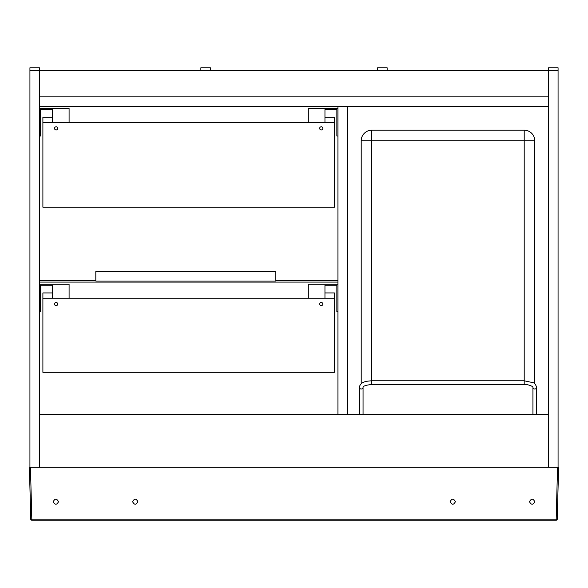 <?xml version="1.0" encoding="UTF-8"?>
<svg xmlns="http://www.w3.org/2000/svg" width="588" height="588" viewBox="0 0 588 588"><rect width="100%" height="100%" fill="white"/><g stroke="black" fill="none" stroke-linecap="round" stroke-linejoin="round"><path stroke-width="0.88" d="M319.666 304.055A1.588 1.588 0 0 1 322.048 302.68A1.588 1.588 0 0 1 322.048 305.429A1.588 1.588 0 0 1 319.666 304.055M54.537 304.055A1.588 1.588 0 0 1 56.918 302.68A1.588 1.588 0 0 1 56.918 305.429A1.588 1.588 0 0 1 54.537 304.055M39.455 311.728L40.513 311.728L40.513 285.268L52.42 285.268L52.42 298.234L42.895 298.234L42.895 372.322L334.484 372.322L334.484 298.234L324.958 298.234L324.958 285.268L336.865 285.268L336.865 311.728L337.924 311.728M337.924 284.21L308.288 284.21L308.288 298.234L69.09 298.234L69.09 284.21L39.455 284.21M52.42 292.942L42.895 292.942L42.895 298.234M334.484 298.234L334.484 292.942L324.958 292.942M319.666 128.36A1.588 1.588 0 0 1 322.048 126.986A1.588 1.588 0 0 1 322.048 129.735A1.588 1.588 0 0 1 319.666 128.36M54.537 128.36A1.588 1.588 0 0 1 56.918 126.986A1.588 1.588 0 0 1 56.918 129.735A1.588 1.588 0 0 1 54.537 128.36M39.455 136.034L40.513 136.034L40.513 109.574L52.42 109.574L52.42 122.539L42.895 122.539L42.895 207.211L334.484 207.211L334.484 122.539L324.958 122.539L324.958 109.574L336.865 109.574L336.865 136.034L337.924 136.034M337.924 108.515L308.288 108.515L308.288 122.539L69.09 122.539L69.09 108.515L39.455 108.515M52.42 117.247L42.895 117.247L42.895 122.539M334.484 122.539L334.484 117.247L324.958 117.247M337.924 282.093L39.455 282.093M39.455 280.505L95.815 280.505M275.743 280.505L337.924 280.505M558.071 70.413L548.545 70.413L548.545 67.767L558.071 67.767L558.071 467.313L39.455 467.313L39.455 414.393L548.545 414.393L548.545 467.313L548.545 70.413L39.455 70.413L39.455 467.313L29.929 467.313L29.929 70.413L39.455 70.413L39.455 67.767L29.929 67.767L29.929 70.413M347.449 106.399L347.449 414.393L337.924 414.393L337.924 106.399L347.449 106.399M39.455 96.873L39.455 106.399L548.545 106.399L548.545 96.873L39.455 96.873M52.42 122.539L69.09 122.539M308.288 122.539L324.958 122.539M52.42 298.234L69.09 298.234M308.288 298.234L324.958 298.234M200.861 70.413L200.861 67.767L210.386 67.767L210.386 70.413M377.614 70.413L377.614 67.767L387.139 67.767L387.139 70.413M29.4 467.313L29.929 467.313L29.4 467.313L30.76 519.204A1.058 1.058 0 0 0 31.818 520.233L556.182 520.233A1.058 1.058 0 0 0 557.24 519.204L558.6 467.313L558.071 467.313M411.556 520.233L185.58 520.233M389.697 520.233L410.814 520.233M49.965 520.233L55.529 520.233M30.458 467.313L557.542 467.313L556.182 519.175L31.818 519.175L30.458 467.313M53.214 501.711C54.978 505.07 56.742 505.07 58.506 501.711C56.742 498.352 54.978 498.352 53.214 501.711M132.594 501.711C134.358 505.07 136.122 505.07 137.886 501.711C136.122 498.352 134.358 498.352 132.594 501.711M450.114 501.711C451.878 505.07 453.642 505.07 455.406 501.711C453.642 498.352 451.878 498.352 450.114 501.711M529.494 501.711C531.258 505.07 533.022 505.07 534.786 501.711C533.022 498.352 531.258 498.352 529.494 501.711M557.24 519.204A1.058 1.058 0 0 1 556.182 520.233A1.058 1.058 0 0 0 557.24 519.204L556.182 519.175L556.182 520.233M371.792 130.213A10.584 10.584 0 0 0 361.208 140.797L371.792 140.797L371.792 130.213L524.202 130.213A10.584 10.584 0 0 1 534.786 140.797A10.584 10.584 0 0 0 524.202 130.213L524.202 140.797L534.786 140.797L534.786 383.736L534.786 140.797M361.208 140.797L361.208 383.736M275.743 271.509L275.743 281.035L95.815 281.035L95.815 271.509L275.743 271.509M30.76 519.204L31.818 519.175L31.818 520.233A1.058 1.058 0 0 1 30.76 519.204M371.792 382.641L371.792 140.797L524.202 140.797L524.202 382.641M532.934 414.393L532.934 387.301A1.852 1.698 0 0 0 532.934 387.308C534.014 386.728 526.752 383.824 524.202 384.493L371.792 384.493C366.118 385.059 363.208 386 363.061 387.308A1.852 1.698 180 0 1 360.466 388.852A1.852 1.698 180 0 1 359.356 387.213M371.792 384.493L371.792 380.789C367.118 381.149 360.525 381.347 359.356 387.308L359.356 414.393M524.202 384.493L524.202 380.789L371.792 380.789M532.934 387.308A1.852 1.698 0 0 0 535.536 388.852A1.852 1.698 0 0 0 536.638 387.249M411.424 520.233L412.078 520.233L411.424 520.233M411.887 520.233L411.166 520.233M411.718 520.233L204.102 520.233M363.061 387.301L363.061 414.393M536.638 414.393L536.638 387.301C535.536 384.214 534.411 382.685 533.272 382.722L524.202 380.789"/></g></svg>
